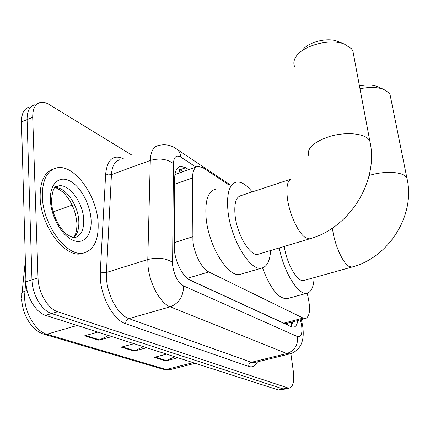 <?xml version="1.0" encoding="UTF-8"?>
<svg xmlns="http://www.w3.org/2000/svg" width="430" height="430" viewBox="0 0 430 430"><rect width="100%" height="100%" fill="white"/><g stroke="black" fill="none" stroke-linecap="round" stroke-linejoin="round"><path stroke-width="0.64" d="M228.583 184.76L203.084 167.791L197.972 166.329C194.446 167.141 192.629 171.038 192.506 178.025L192.919 240.864C194.08 253.813 201.837 268.857 208.786 271.943L303.161 318.092L305.526 318.517C309.589 316.722 310.551 310.137 308.417 298.764L307.203 293.174M196.537 166.835L174.924 174.569M188.738 279.457L283.821 323.156L286.767 323.419M188.646 169.619L185.728 167.732L180.412 166.297C176.811 167.136 174.902 171 174.698 177.896L174.295 249.454C175.343 262.429 183.201 277.404 190.372 280.376L291.406 326.784L293.776 327.16C295.862 326.682 297.2 324.473 297.791 320.538M290.868 353.6L293.4 371.896C294.448 381.222 293.131 386.597 289.46 388.016L287.686 387.865L57.668 311.723C47.923 308.874 38.286 292.491 38.039 277.936L32.712 117.293C32.675 108.709 35.271 103.743 40.495 102.399C43.161 101.905 46.048 102.603 49.16 104.485L132.107 155.235M280.478 390.08L278.446 389.994L45.623 315.346C35.776 312.562 26.122 296.318 25.956 281.833L21.5 121.91L27.09 119.61C27.074 111.042 29.702 106.076 34.964 104.71C29.702 106.076 27.074 111.042 27.09 119.61L31.976 279.892L27.09 119.61L32.712 117.293M45.623 315.346L51.627 313.54C41.828 310.723 32.18 294.41 31.976 279.892C32.18 294.41 41.828 310.723 51.627 313.54L283.058 388.935L51.627 313.54L57.668 311.723M285.068 389.026L283.058 388.935L284.843 389.075L289.46 388.016M292.771 321.85L291.164 326.671M177.187 168.34L183.175 171.549M174.784 356.755L165.781 360.904L177.929 357.765M166.566 354.121L154.257 357.346L165.781 360.904M108.548 335.518L98.852 340.216L111.881 336.588M97.841 332.084L84.64 335.825L98.852 340.216M143.394 346.693L134.053 351.1L146.63 347.73M134.031 343.688L121.292 347.155L134.053 351.1M21.5 121.91C21.511 113.359 24.166 108.392 29.466 107.011M98.126 223.095C98.744 239.951 93.939 249.9 83.71 252.953C67.343 257.704 42.656 225.03 42.339 196.247C42.312 179.831 47.133 170.377 56.792 167.867C74.143 163.744 97.099 195.596 98.126 223.095M84.285 252.829L81.555 253.662C65.145 258.425 40.436 225.809 40.151 197.048C40.087 181.412 44.543 172.048 53.524 168.952M353.632 54.986L352.863 50.88L351.412 48.638L344.392 44.075C329.842 38.039 301.693 45.822 295.609 57.319C293.679 60.603 293.351 63.678 294.62 66.553M290.685 179.197L240.929 195.645C235.914 197.031 233.979 203.755 235.129 215.822C237.14 234.893 250.228 256.5 258 254.291L259.118 253.958M270.599 250.529C269.975 260.951 266.982 266.815 261.607 268.126C250.303 271.486 230.878 239.607 228.007 211.431C226.4 193.79 229.249 184.002 236.559 182.067C241.359 181.519 246.562 184.809 252.163 191.936M241.789 273.91L240.176 274.378C228.378 277.877 208.711 246.492 206.163 218.526C204.766 201.014 207.878 191.232 215.5 189.184M302.349 50.509C307.375 42.269 327.155 37.028 337.539 41.312L338.399 41.656M390.628 97.438L390.037 94.509L388.951 92.832L383.77 89.392C377.346 87.043 369.424 86.833 359.991 88.773M284.3 246.428C286.59 263.617 297.42 282.37 303.688 280.553L304.397 280.355M314.12 277.635C313.701 286.934 311.304 292.131 306.923 293.228C298.447 295.63 283.8 272.212 279.29 247.927M287.933 298.42L286.917 298.7C278.382 298.705 270.255 288.439 262.542 267.901M359.469 85.978C366.376 84.522 372.203 84.662 376.954 86.403L377.9 86.817M174.139 242.671L192.699 236.769M287.057 323.344L288.842 322.876M178.703 168.85L179.966 172.677M287.181 323.398L287.337 324.913M187.265 278.35L208.786 271.943M174.644 184.233L192.506 178.025M283.821 323.156L303.161 318.092M195.935 167.05L180.826 157.1C176.332 154.639 173.865 156.81 173.424 163.615L172.597 265.057C174.123 275.42 177.762 282.365 183.508 285.896L297.641 336.652C301.15 337.416 302.489 333.82 301.656 325.859L300.446 319.845M302.301 324.102L302.774 326.736C303.607 333.298 303.29 338.528 301.822 342.414C301.043 345.419 297.383 351.831 289.761 353.906L286.853 353.541L170.199 306.827C160.143 303.274 149.172 282.994 147.968 265.17L147.796 259.532L106.43 272.496L106.473 278.054C107.323 295.593 118.395 315.33 128.919 318.614L251.367 362.302L254.963 362.479M257.532 361.845C255.452 366.097 252.517 367.634 248.717 366.451L125.668 323.736C125.705 321.183 126.791 319.474 128.919 318.614L170.199 306.827C179.117 303.225 183.556 296.248 183.508 285.896M301.339 319.608L302.22 323.731L301.231 323.5M125.668 323.736C113.767 320.146 101.2 297.893 100.308 278.108L100.281 271.846L105.678 173.854C107.317 159.492 113.171 154.381 123.238 158.525M38.039 277.936L25.956 281.833M287.686 387.865L278.446 389.994M172.478 262.257C165.695 258.075 157.466 257.167 147.796 259.532L150.306 160.454L111.445 174.612L106.43 272.496L103.162 272.771L100.281 271.846M173.424 163.615C167.076 158.939 159.374 157.885 150.306 160.454C150.72 151.656 153.322 146.705 158.111 145.603C165.254 143.749 171.672 145.077 177.359 149.581L174.924 147.899M120.04 159.707C114.955 160.933 112.09 165.899 111.445 174.612L108.376 174.892L105.678 173.854M297.641 336.652C298.038 345.161 294.442 350.794 286.853 353.541L251.367 362.302C249.54 362.963 248.653 364.344 248.717 366.451M180.826 157.1C180.482 153.983 179.326 151.473 177.359 149.581L229.572 184.427M291.508 324.145L291.793 325.505M180.24 169.678L185.728 167.732M25.897 279.769L24.542 296.523C24.72 313.072 35.706 331.396 46.838 334.244L43.484 334.067C31.863 330.439 22.188 314.432 21.774 299.173M21.753 298.194L21.887 294.469C21.532 293.11 22.478 292.045 24.73 291.271L27.117 290.513M44.629 334.406L163.169 369.273L170.554 369.537M77.158 325.456L46.838 334.244L166.2 369.488L193.151 362.646M53.25 211.872L72.197 205.137M134.891 350.789L122.292 346.881M99.717 339.883L85.677 335.529M166.587 360.614L155.225 357.088M83.705 219.633C83.99 229.84 81.033 235.844 74.841 237.645L74.583 237.629C74.97 238.559 72.433 237.521 66.972 234.517C58.587 227.889 51.498 212.114 51.525 201.047C52.756 182.621 57.953 186.733 58.217 185.9L58.48 185.927C68.977 183.314 83.194 202.745 83.705 219.633M91.085 219.703C92.068 235.145 83.829 245.111 72.804 240.23C61.796 235.597 50.95 216.419 50.412 200.133C49.708 183.766 59.173 175.16 69.896 180.955C80.625 186.512 90.246 204.331 91.085 219.703M54.868 187.582C65.355 186.604 78.335 205.255 78.824 221.321C79.125 228.905 77.389 234.328 73.616 237.58M54.728 187.69L58.48 185.927L55.97 186.851M56.975 186.023L57.48 186.298M291.943 178.783C287.471 179.976 285.988 186.711 287.493 198.988C289.616 214.565 298.436 233.35 305.461 237.623L309.627 238.854L310.637 238.548M308.81 155.805C306.552 148.371 313.626 141.878 330.03 136.315C345.263 131.892 362.802 133.198 368.376 138.987L369.805 140.916L370.472 144.512M332.438 228.077L332.917 231.539C335.147 245.879 342.828 262.692 348.617 266.192L351.729 267.105C388.693 257.796 415.869 215.091 406.909 178.079L407.414 180.621M369.155 175.483C383.538 170.866 401.195 171.5 405.839 176.649L406.909 178.079L390.037 94.509M291.406 322.204L291.492 326.123M286.305 323.537L305.526 318.517M289.761 353.906L255.436 362.361M178.912 166.829L180.412 166.297M22.037 293.045L25.365 260.731M195.177 363.296L169.888 369.703L164.126 369.569M280.247 390.134L284.843 389.075M83.71 252.953L81.555 253.662M73.525 237.57C75.879 234.866 77.002 230.168 76.895 223.466M76.852 222.692C75.605 210.394 70.982 200.213 62.99 192.145C57.932 188.539 55.147 187.104 54.621 187.824M258 254.291L309.627 238.854C349.461 228.104 379.185 181.261 369.805 140.916L352.863 50.88M261.607 268.126L240.176 274.378M337.539 41.312L344.392 44.075M303.688 280.553L351.729 267.105M306.923 293.228L286.917 298.7M376.954 86.403L383.77 89.392"/></g></svg>
